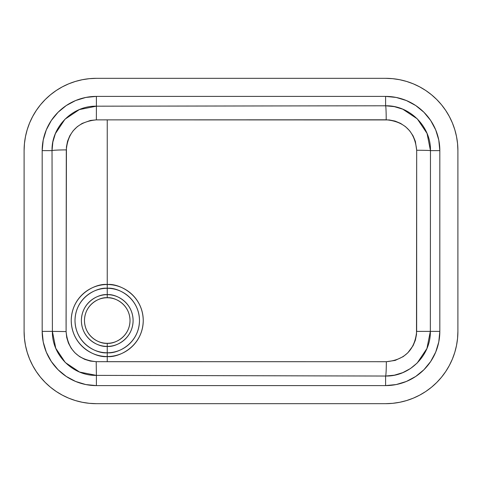 <?xml version="1.0" encoding="UTF-8"?>
<svg xmlns="http://www.w3.org/2000/svg" width="482" height="482" viewBox="0 0 482 482"><rect width="100%" height="100%" fill="white"/><g stroke="black" fill="none" stroke-linecap="round" stroke-linejoin="round"><path stroke-width="0.72" d="M107.245 356.535C117.777 357.981 142.762 347.179 143.25 320.53C142.762 293.881 117.777 283.079 107.245 284.525L107.245 288.29C116.674 286.995 139.045 296.671 139.485 320.53C139.045 344.389 116.674 354.065 107.245 352.77L107.245 361.699L96.201 361.675L90.351 361.078L84.718 359.355L79.53 356.584L74.963 352.836L71.228 348.299L68.432 343.1L66.703 337.466L66.1 331.574L66.076 320.205L66.432 146.938L67.57 141.184L69.83 135.737L73.101 130.845L77.259 126.694L82.169 123.416L90.471 120.446L96.358 119.867L107.245 119.867L107.245 284.525A36.005 36.005 0 0 0 71.24 320.53A36.005 36.005 0 0 0 107.245 356.535A36.005 36.005 0 0 0 143.25 320.53A36.005 36.005 0 0 0 107.245 284.525L107.245 119.867L389.203 119.934L395.041 121.09L400.566 123.374L405.537 126.688L409.754 130.905L413.08 135.876L415.363 141.377L416.683 150.257L416.508 334.381L415.357 340.196L413.086 345.696L407.79 352.842L403.211 356.608L395.18 360.409L386.347 361.711L107.245 361.699L107.245 352.77A32.24 32.24 0 0 1 75.005 320.53A32.24 32.24 0 0 1 107.245 288.29L107.245 297.755C113.909 296.84 129.706 303.672 130.02 320.53C129.706 337.388 113.909 344.22 107.245 343.305L107.245 346.389C114.806 347.426 132.749 339.671 133.104 320.53C132.749 301.389 114.806 293.634 107.245 294.671A25.859 25.859 0 0 0 81.386 320.53A25.859 25.859 0 0 0 107.245 346.389L107.245 352.77L107.245 346.389A25.859 25.859 0 0 0 133.104 320.53A25.859 25.859 0 0 0 107.245 294.671L107.245 288.29A32.24 32.24 0 0 1 139.485 320.53A32.24 32.24 0 0 1 107.245 352.77C97.816 354.065 75.445 344.389 75.005 320.53C75.445 296.671 97.816 286.995 107.245 288.29L107.245 284.525C96.713 283.079 71.728 293.881 71.24 320.53C71.728 347.179 96.713 357.981 107.245 356.535M107.245 343.305A22.774 22.774 0 0 1 84.471 320.53A22.774 22.774 0 0 1 107.245 297.755L107.245 297.755A22.774 22.774 0 0 1 130.02 320.53A22.774 22.774 0 0 1 107.245 343.305L107.245 343.305C100.581 344.22 84.784 337.388 84.471 320.53C84.784 303.672 100.581 296.84 107.245 297.755L107.245 294.671C99.684 293.634 81.741 301.389 81.386 320.53C81.741 339.671 99.684 347.426 107.245 346.389L107.245 343.305M96.4 403.675L89.315 403.326L96.4 403.675A72.3 72.3 0 0 1 24.1 331.375L24.1 150.625A72.3 72.3 0 0 1 96.4 78.325L385.6 78.325A72.3 72.3 0 0 1 457.9 150.625L457.9 331.375A72.3 72.3 0 0 1 385.6 403.675L96.4 403.675L385.6 403.675L392.685 403.326L399.705 402.283L392.685 403.326M457.9 331.375L457.551 338.46L457.9 331.375L457.9 150.625L457.551 143.54L457.9 150.625M385.6 78.325L392.685 78.674L385.6 78.325L96.4 78.325L89.315 78.674L82.295 79.717L89.315 78.674M24.1 150.625L24.449 143.54L24.1 150.625L24.1 331.375L24.449 338.46L25.492 345.48L24.449 338.46M399.705 79.717L392.685 78.674L399.705 79.717L406.585 81.44L413.267 83.826L419.683 86.862L425.769 90.508L431.468 94.737L436.722 99.503L441.488 104.757L445.717 110.456L449.363 116.542L452.399 122.958L454.785 129.64L456.508 136.52L457.551 143.54L456.508 136.52M449.363 365.458L452.399 359.042L454.785 352.36L456.508 345.48L457.551 338.46L456.508 345.48L454.785 352.36L452.399 359.042L449.363 365.458L445.717 371.544L441.488 377.243L436.722 382.497L431.468 387.263L425.769 391.492L419.683 395.138L413.267 398.174L406.585 400.56L399.705 402.283M82.295 402.283L89.315 403.326L82.295 402.283L75.415 400.56L68.733 398.174L62.317 395.138L56.231 391.492L50.532 387.263L45.278 382.497L40.512 377.243L36.283 371.544L32.637 365.458L29.601 359.042L27.215 352.36L25.492 345.48M32.637 116.542L29.601 122.958L27.215 129.64L25.492 136.52L24.449 143.54L25.492 136.52L27.215 129.64L29.601 122.958L32.637 116.542L36.283 110.456L40.512 104.757L45.278 99.503L50.532 94.737L56.231 90.508L62.317 86.862L68.733 83.826L75.415 81.44L82.295 79.717M96.4 96.4L85.82 97.442L75.65 100.527L66.275 105.54L58.057 112.282L51.315 120.5L46.302 129.875L43.217 140.045L42.175 150.625L42.175 331.375L43.217 341.955L46.302 352.125L51.315 361.5L58.057 369.718L66.275 376.46L75.65 381.473L85.82 384.558L96.4 385.6L385.6 385.6L396.18 384.558L406.35 381.473L415.725 376.46L423.943 369.718L430.685 361.5L435.698 352.125L438.783 341.955L439.825 331.375L439.825 150.625L438.783 140.045L435.698 129.875L430.685 120.5L423.943 112.282L415.725 105.54L406.35 100.527L396.18 97.442L385.6 96.4L96.4 96.4L385.6 96.4A54.225 54.225 0 0 1 439.825 150.625L430.462 150.625L427.04 133.418L417.316 118.885L402.771 109.185L394.336 106.636L385.6 105.787L385.6 96.4L385.6 105.787L96.4 106.185L96.4 96.4L96.4 106.185L79.361 109.583L64.98 119.217L55.382 133.628L52.863 141.973L52.026 150.625L42.175 150.625A54.225 54.225 0 0 1 96.4 96.4M42.175 331.375L42.175 150.625L52.026 150.625L52.393 331.375L42.175 331.375L52.393 331.375L55.749 348.257L65.293 362.518L79.578 372.05L96.4 375.382L96.4 385.6A54.225 54.225 0 0 1 42.175 331.375M385.6 385.6L96.4 385.6L96.4 375.382L385.6 376.038L385.6 385.6L385.6 376.038L394.36 375.189L402.747 372.652L410.483 368.519L417.237 362.982L426.932 348.492L430.342 331.375L439.825 331.375A54.225 54.225 0 0 1 385.6 385.6M430.342 331.375L430.462 150.625L439.825 150.625L439.825 331.375L430.342 331.375C430.932 355.258 409.579 376.677 385.6 376.038L96.4 375.382C72.939 375.978 51.797 355.005 52.393 331.375L66.1 331.574C67.956 349.842 77.988 359.879 96.201 361.675L96.4 375.382L96.201 361.675L386.347 361.711A14.46 0.747 -89.8 0 1 385.6 376.038A14.46 0.747 90.2 0 0 386.347 361.711C404.784 359.921 414.882 349.818 416.659 331.399L430.342 331.375L416.659 331.399L416.683 150.257A14.46 0.368 -179.9 0 1 430.462 150.625L430.342 331.375M56.231 391.492L50.532 387.263M32.637 365.458L29.601 359.042L27.215 352.36M56.231 90.508L62.317 86.862M425.769 90.508L431.468 94.737M449.363 116.542L452.399 122.958L454.785 129.64M425.769 391.492L419.683 395.138M84.579 318.295L84.91 316.09M129.911 322.765L129.58 324.97M52.393 331.375L52.026 150.625A14.46 0.735 179.8 0 1 66.293 149.89L66.1 331.574L52.393 331.375M52.026 150.625C51.399 126.917 72.559 105.594 96.4 106.185L96.358 119.867C78.066 121.657 68.04 131.664 66.293 149.89A14.46 0.735 -0.2 0 0 52.026 150.625M96.4 106.185L385.6 105.787A14.46 0.615 -90.1 0 1 386.215 119.789L96.358 119.867L96.4 106.185M385.6 105.787C409.543 105.16 431.077 126.555 430.462 150.625A14.46 0.368 0.1 0 0 416.683 150.257C414.863 131.719 404.705 121.56 386.215 119.789A14.46 0.615 89.9 0 0 385.6 105.787"/></g></svg>
